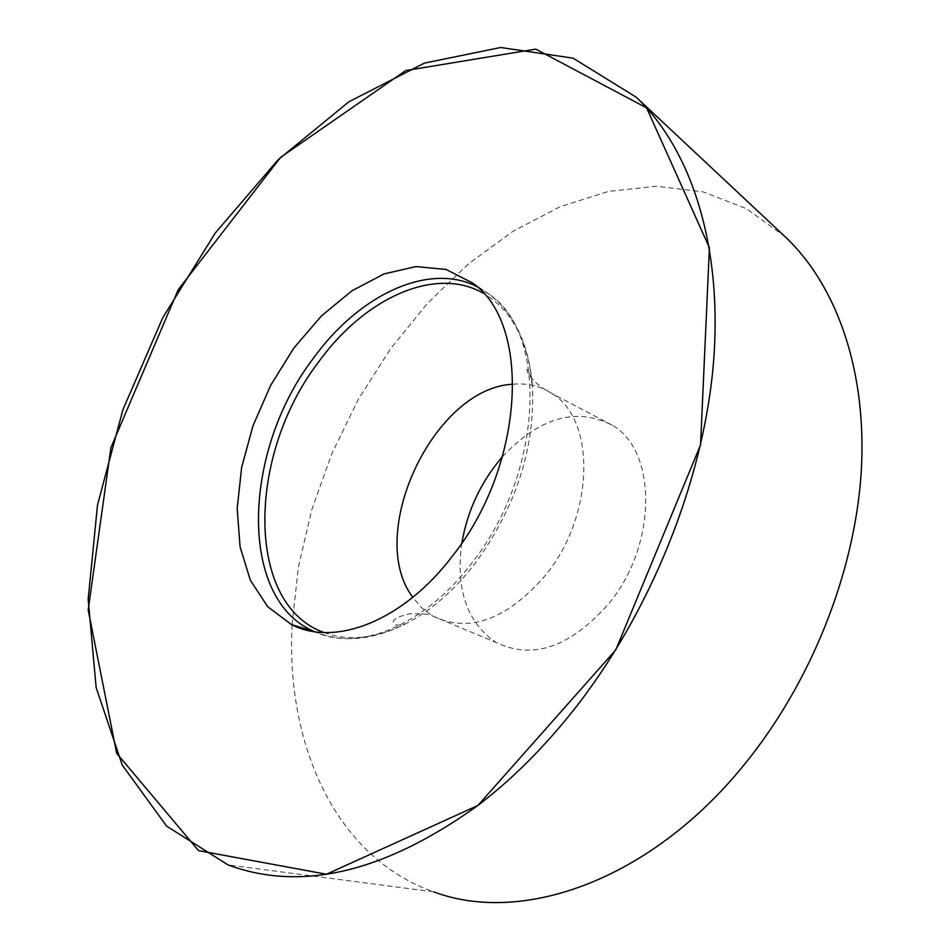 <?xml version="1.0" encoding="UTF-8"?>
<svg xmlns="http://www.w3.org/2000/svg" width="950" height="950" viewBox="0 0 950 950"><rect width="100%" height="100%" fill="white"/><g stroke="black" fill="none" stroke-linecap="round" stroke-linejoin="round"><path stroke-width="0.71" stroke-dasharray="4.75 3.56" d="M461.843 543.067C455.62 589.641 467.044 622.773 496.09 642.461C532.938 660.226 570.677 647.092 609.306 603.048C657.281 544.766 657.341 450.787 612.334 425.279C576.353 406.79 539.754 417.228 502.526 456.594M785.424 237.001L746.581 208.703L703 191.829L656.367 186.236L608.249 191.461L560.061 206.756L513.107 231.23L468.516 263.851L427.286 303.525L390.284 349.149L358.257 399.534L331.883 453.53L311.731 509.901L298.324 567.399L292.077 624.744M292.066 624.851C285.867 746.451 336.644 857.862 433.711 891.848L228.047 864.916M476.758 286.508L490.188 294.939C549.064 335.207 542.45 474.656 471.651 563.291C424.306 625.836 358.079 652.436 314.367 631.643M324.093 632.534C348.412 641.547 375.547 638.673 405.508 623.901C430.623 610.957 453.767 590.864 474.917 563.647C516.159 506.956 535.313 447.64 532.404 385.676C528.081 340.801 511.824 310.044 483.633 293.431M513.059 384.204C527.179 382.969 539.921 385.938 551.273 393.11C596.018 418.499 594.914 514.425 546.167 574.477C506.968 619.863 469.062 633.686 432.44 615.944L421.741 607.881L412.787 597.324M612.334 425.279L551.273 393.11C525.766 379.62 525.362 365.216 528.058 370.678C529.399 372.139 530.848 377.138 532.404 385.676C528.901 344.791 514.829 314.545 490.188 294.939L472.459 282.91M314.497 631.655C342.036 643.079 372.376 640.49 405.508 623.901C398.525 625.623 394.559 625.409 393.585 623.271C391.839 619.863 397.195 616.704 409.676 613.783C422.809 613.569 430.397 614.294 432.44 615.944L496.09 642.461"/><path stroke-width="1.43" d="M477.897 805.481C384.75 872.302 301.471 892.121 228.047 864.916L166.606 826.108L122.277 765.118L96.152 687.634L88.16 599.212L97.506 505.02L122.894 409.747L162.759 317.728L215.223 233.071L278.136 159.754L348.911 101.781L424.389 63.104L500.686 47.5L573.064 58.164L636.072 97.114C691.873 149.922 723.283 247.523 713.284 365.121C702.929 482.647 649.931 613.878 572.612 711.372C543.008 748.493 511.433 779.855 477.897 805.481L326.444 874.238L198.574 850.642L116.684 753.291L88.172 609.912L110.948 447.545L178.244 289.679L280.678 157.273L405.721 70.561L535.788 49.127L646.594 107.873L709.413 247.748L700.542 444.944L615.802 649.859L477.897 805.481M452.746 555.667C524.649 465.274 531.798 323.463 472.459 282.91L446.096 269.479L416.017 266.57L384.037 273.933L351.951 290.795L321.397 315.97L293.882 348.009L270.726 385.213L253.009 425.707L241.621 467.531L237.191 508.63L240.089 546.891L250.361 580.26L267.722 606.729L291.46 624.566C335.445 647.413 403.821 620.587 452.746 555.667M502.526 456.594C481.009 481.674 467.447 510.494 461.843 543.067M433.711 891.848C522.714 925.3 650.738 879.949 743.803 765.189C810.564 683.668 854.549 573.539 861.175 472.91C867.445 372.246 837.318 286.128 785.424 237.001L636.072 97.114M314.367 631.643L312.158 630.61C238.129 596.802 242.879 450.763 312.942 358.874C358.613 295.201 428.129 261.868 476.758 286.508M483.633 293.431C435.694 265.418 364.562 297.873 318.333 362.354C246.893 455.561 245.302 604.948 324.093 632.534M412.787 597.324C364.966 534.126 433.877 387.659 513.059 384.204M314.497 631.655L291.46 624.566"/></g></svg>
